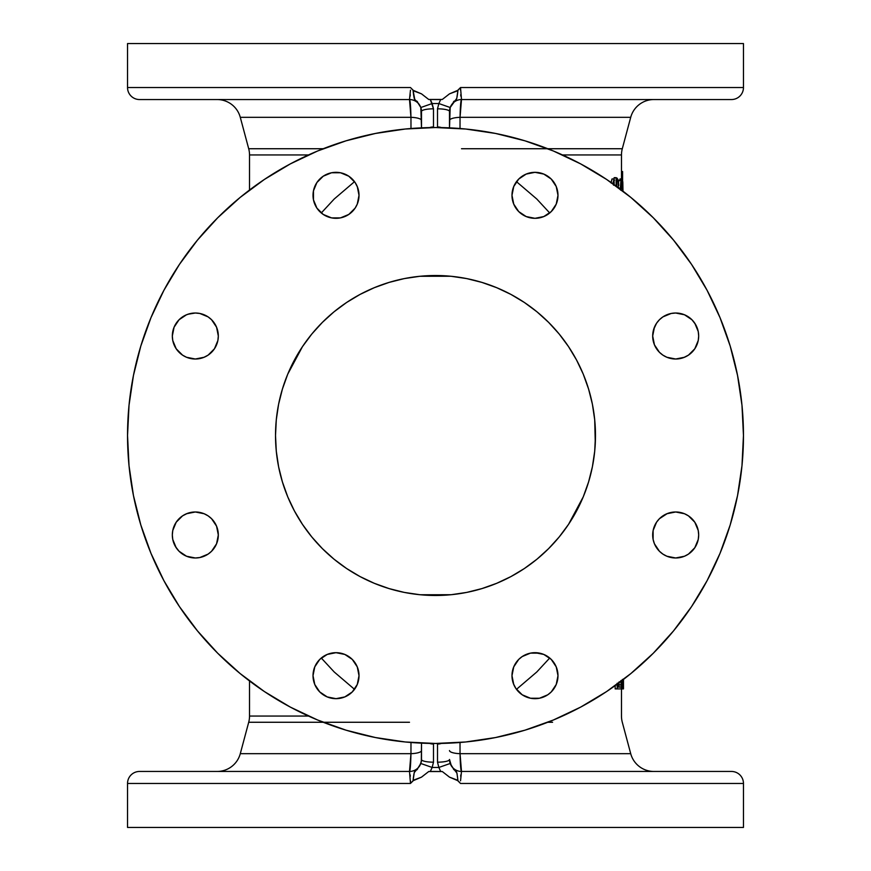 <?xml version="1.0" encoding="UTF-8"?>
<svg xmlns="http://www.w3.org/2000/svg" width="871" height="871" viewBox="0 0 871 871"><rect width="100%" height="100%" fill="white"/><g stroke="black" fill="none" stroke-linecap="round" stroke-linejoin="round"><path stroke-width="1.31" d="M313.016 675.678A22.994 22.994 0 0 1 336.01 652.684A22.994 22.994 0 0 1 359.015 675.678L357.262 684.475L352.276 691.944L344.818 696.92L336.01 698.673L327.213 696.92L319.755 691.944L314.769 684.475L313.016 675.678L314.769 666.881L319.755 659.412L327.213 654.437L336.01 652.684L344.818 654.437L352.276 659.412L357.262 666.881L359.015 675.678A22.994 22.994 0 0 1 336.01 698.673A22.994 22.994 0 0 1 313.016 675.678M176.203 547.761L172.763 539.476L172.327 534.99A22.994 22.994 0 0 1 195.322 511.985A22.994 22.994 0 0 1 218.316 534.99L216.563 543.787L211.588 551.245L208.104 554.108L199.807 557.538L195.322 557.984L186.525 556.231L179.056 551.245L175.496 546.629M204.119 357.262L195.322 359.015L186.525 357.262L182.551 355.139L176.203 348.792L172.763 340.507L172.327 336.01A22.994 22.994 0 0 1 195.322 313.016A22.994 22.994 0 0 1 218.316 336.01L217.881 340.507L214.44 348.792L208.104 355.139L203.749 357.415M357.262 186.525L359.015 195.322A22.994 22.994 0 0 1 336.01 218.316A22.994 22.994 0 0 1 313.016 195.322A22.994 22.994 0 0 1 336.01 172.327A22.994 22.994 0 0 1 359.015 195.322L357.262 204.119L355.139 208.104L348.792 214.44L340.507 217.881L331.524 217.881L323.239 214.44L316.892 208.104L313.462 199.807L313.462 190.836L316.892 182.551L323.239 176.203L331.524 172.763L340.507 172.763L348.792 176.203L355.139 182.551L357.535 187.221M511.985 195.322A22.994 22.994 0 0 1 534.99 172.327A22.994 22.994 0 0 1 557.984 195.322L556.231 204.119L551.245 211.588L543.787 216.563L534.99 218.316L526.182 216.563L518.724 211.588L513.738 204.119L511.985 195.322L513.738 186.525L518.724 179.056L526.182 174.08L534.99 172.327L543.787 174.08L551.245 179.056L556.231 186.525L557.984 195.322A22.994 22.994 0 0 1 534.99 218.316A22.994 22.994 0 0 1 511.985 195.322M684.475 357.262L675.678 359.015L666.881 357.262L662.896 355.139L659.412 352.276L654.437 344.818L652.684 336.01A22.994 22.994 0 0 1 675.678 313.016A22.994 22.994 0 0 1 698.673 336.01L698.237 340.507L694.797 348.792L688.449 355.139L683.779 357.535M666.881 513.738L675.678 511.985L684.475 513.738L688.449 515.861L694.797 522.208L698.237 530.493L698.673 534.99A22.994 22.994 0 0 1 675.678 557.984A22.994 22.994 0 0 1 652.684 534.99A22.994 22.994 0 0 1 675.678 511.985A22.994 22.994 0 0 1 698.673 534.99L698.237 539.476L694.797 547.761L688.449 554.108L684.475 556.231L675.678 557.984L666.881 556.231L662.896 554.108L659.412 551.245L654.437 543.787L653.119 539.476L653.119 530.493L656.56 522.208L659.412 518.724L667.251 513.585M513.738 684.475L511.985 675.678A22.994 22.994 0 0 1 534.99 652.684A22.994 22.994 0 0 1 557.984 675.678L556.231 684.475L551.245 691.944L547.761 694.797L539.476 698.237L530.493 698.237L522.208 694.797L515.861 688.449L513.465 683.779M409.501 722.266L248.703 722.266A23.996 23.996 0 0 0 249.52 716.06A23.996 23.996 0 0 1 248.703 722.266L240.287 753.676L410.96 753.676L409.501 771.456L139.534 771.456A11.998 11.998 0 0 0 127.536 783.454L410.481 783.454L409.501 771.456L139.534 771.456A11.998 11.998 0 0 0 127.536 783.454L127.536 827.45L743.464 827.45L743.464 783.454L460.519 783.454L457.057 779.991L449.501 777.15L442.283 771.532L435.5 771.456L428.717 771.532L421.499 777.15L413.943 779.991L410.481 783.454L127.536 783.454L127.536 827.45L743.464 827.45L743.464 783.454A11.998 11.998 0 0 0 731.466 771.456A11.998 11.998 0 0 1 743.464 783.454L460.519 783.454L457.939 780.732L456.97 773.132L451.418 766.055L449.501 759.458A11.998 11.998 0 0 0 461.499 771.456L460.04 753.676L630.713 753.676A23.996 23.996 0 0 0 653.892 771.456A23.996 23.996 0 0 1 630.713 753.676L622.297 722.266A23.996 23.996 0 0 1 621.48 716.06L621.48 688.907L621.48 716.06A23.996 23.996 0 0 0 622.297 722.266L630.713 753.676L460.04 753.676C460.302 764.825 460.781 770.748 461.499 771.456L460.541 780.819M547.772 148.734L622.297 148.734A23.996 23.996 0 0 0 621.48 154.94L621.48 178.947L621.48 154.94A23.996 23.996 0 0 1 622.297 148.734L630.713 117.324L460.04 117.324L461.499 99.544L731.466 99.544A11.998 11.998 0 0 0 743.464 87.546L460.519 87.546L461.499 99.544L731.466 99.544A11.998 11.998 0 0 0 743.464 87.546L743.464 43.55L127.536 43.55L127.536 87.546L410.481 87.546L413.943 91.009L421.499 93.85L428.717 99.468L435.5 99.544L442.283 99.468L449.501 93.85L457.057 91.009L460.519 87.546L743.464 87.546L743.464 43.55L127.536 43.55L127.536 87.546A11.998 11.998 0 0 0 139.534 99.544A11.998 11.998 0 0 1 127.536 87.546L410.481 87.546L413.061 90.268L414.748 99.359L418.766 103.78L420.824 107.514L421.499 127.863L421.499 111.455A11.998 2.635 0 0 1 433.497 108.821L432.147 103.54L438.853 103.54L437.503 108.821L437.503 126.948L438.853 127.536L437.503 126.948A11.998 11.704 0 0 1 441.292 127.547A11.998 11.704 180 0 0 437.503 126.948L437.503 108.821A11.998 2.635 -0 0 1 449.501 111.455L449.501 127.863L450.176 107.514L456.763 98.379L457.939 90.268L460.519 87.546L460.541 90.181M217.108 99.544A23.996 23.996 0 0 1 240.287 117.324L248.703 148.734A23.996 23.996 0 0 1 249.52 154.94A23.996 23.996 0 0 0 248.703 148.734L318.416 148.734M308.508 154.94L249.52 154.94L249.52 190.03L249.52 154.94L308.497 154.94M461.499 99.544A11.998 11.998 0 0 0 449.501 111.542A11.998 11.998 0 0 1 461.499 99.544C460.781 100.241 460.302 106.175 460.04 117.324A11.998 3.125 0 0 0 449.501 120.438A11.998 3.125 180 0 1 460.04 117.324L630.713 117.324A23.996 23.996 0 0 1 653.892 99.544A23.996 23.996 0 0 0 630.713 117.324L622.297 148.734L461.499 148.734M323.228 148.734L248.703 148.734L240.287 117.324L410.96 117.324A11.998 3.125 180 0 1 421.499 120.438A11.998 3.125 0 0 0 410.96 117.324L410.981 128.516L410.96 117.324C410.698 106.186 410.219 100.252 409.501 99.544L139.534 99.544L409.501 99.544L410.96 117.324L240.287 117.324A23.996 23.996 0 0 0 217.249 99.544M409.501 771.456A11.998 11.998 0 0 0 421.499 759.458A11.998 11.998 0 0 1 409.501 771.456C410.219 770.759 410.698 764.836 410.96 753.676L240.287 753.676A23.996 23.996 0 0 1 217.108 771.456A23.996 23.996 0 0 0 240.287 753.676L248.703 722.266L323.228 722.266M249.52 716.06L308.497 716.06L249.52 716.06L249.52 680.97L249.52 716.06M460.04 117.324L460.019 128.516L460.04 117.324M410.96 753.676L410.981 742.484L410.96 753.676A11.998 3.125 180 0 0 421.499 750.562A11.998 3.125 0 0 1 410.96 753.676M743.464 435.5A307.964 307.964 0 0 1 435.5 743.464A307.964 307.964 0 0 1 127.536 435.5A307.964 307.964 0 0 1 435.5 127.536A307.964 307.964 0 0 1 743.464 435.5L741.983 405.32L737.541 375.423L730.203 346.103L720.023 317.654L707.1 290.326L691.563 264.403L673.555 240.135L653.261 217.739L630.865 197.445L606.597 179.437L580.674 163.9L553.346 150.977L524.897 140.797L495.577 133.459L465.68 129.017L435.5 127.536L405.32 129.017L375.423 133.459L346.103 140.797L317.654 150.977L290.326 163.9L264.403 179.437L240.135 197.445L217.739 217.739L197.445 240.135L179.437 264.403L163.9 290.326L150.977 317.654L140.797 346.103L133.459 375.423L129.017 405.32L127.536 435.5L129.017 465.68L133.459 495.577L140.797 524.897L150.977 553.346L163.9 580.674L179.437 606.597L197.445 630.865L217.739 653.261L240.135 673.555L264.403 691.563L290.326 707.1L317.654 720.023L346.103 730.203L375.423 737.541L405.32 741.983L435.5 743.464L465.68 741.983L495.577 737.541L524.897 730.203L553.346 720.023L580.674 707.1L606.597 691.563L630.865 673.555L653.261 653.261L673.555 630.865L691.563 606.597L707.1 580.674L720.023 553.346L730.203 524.897L737.541 495.577L741.983 465.68L743.464 435.5M275.715 427.65L275.519 435.5A159.981 159.981 0 0 1 435.5 275.519A159.981 159.981 0 0 1 595.481 435.5L595.285 427.65M278.589 404.286L276.292 419.822L278.589 404.286L282.411 389.065L278.589 404.286M287.702 374.28L282.411 389.065L287.702 374.28L294.409 360.082L287.702 374.28M302.477 346.625L311.829 334.007L322.379 322.379L311.829 334.007L302.477 346.625L294.409 360.082L302.477 346.625L287.735 374.182M435.5 275.519L419.822 276.292L435.5 275.519L451.178 276.292L435.5 275.519M559.171 334.007L548.621 322.379L559.171 334.007L568.382 346.418M576.591 360.082L568.523 346.625L576.591 360.082L583.189 374.007M588.589 389.065L583.298 374.28L588.589 389.065L592.345 403.981M595.285 443.35L594.708 419.822L592.411 404.286L594.708 419.822L595.481 435.489A159.981 159.981 0 0 1 435.5 595.481A159.981 159.981 0 0 1 275.519 435.5L275.715 443.35M321.279 212.981L334.224 199.002L354.519 181.669M354.519 689.331L334.224 671.998L321.279 658.019M516.481 181.669L536.776 199.002L549.721 212.981M621.48 154.94L562.503 154.94L621.48 154.94M618.867 180.678L620.947 180.221L620.25 189.214L620.947 180.221L621.186 181.767L620.947 180.221L618.943 180.221L618.66 182.137L618.867 180.678M619.956 180.221L619.956 178.947L619.956 180.221M620.827 188.005L620.816 187.309L620.827 188.005M611.028 182.975L612.008 178.947L614.011 178.947L612.923 183.65M614.131 184.641L614.131 181.723L614.131 184.641M614.131 179.339L614.131 177.662L614.131 179.339M549.721 658.019L536.776 671.998L516.481 689.331M615.176 688.907L615.176 685.608L615.176 688.907L617.18 688.907L615.176 688.907M430.318 127.536L435.5 127.536L430.318 127.536M435.5 99.544L428.717 99.468L442.283 99.468L430.318 99.544L432.147 103.54L438.853 103.54L440.682 99.544L435.5 99.544M435.5 771.456L442.283 771.532L428.717 771.532L440.682 771.456L438.853 767.46L432.147 767.46L430.318 771.456L435.5 771.456M410.459 780.819L410.481 783.454L413.061 780.732C414.65 764.498 416.458 772.729 417.753 768.396L420.824 763.486L421.499 759.545A11.998 2.635 -0 0 0 433.497 762.179L432.147 767.46L420.824 763.486L432.147 767.46L433.497 762.179A11.998 2.635 180 0 1 421.499 759.545L421.499 743.137L421.335 761.515L419.572 766.077L414.237 772.621L413.061 780.732L421.499 777.15L428.717 771.532L430.318 771.456L432.147 767.46L438.853 767.46L440.682 771.456L442.283 771.532L449.501 777.15L457.939 780.732C456.35 764.498 454.542 772.729 453.247 768.396L450.176 763.486L438.853 767.46L437.503 762.179L438.853 767.46L450.176 763.486L449.501 759.545A11.998 2.635 180 0 1 437.503 762.179L437.503 744.052A11.998 11.704 0 0 0 441.292 743.453A11.998 11.704 180 0 1 437.503 744.052L438.853 743.464L437.503 744.052L437.503 762.179A11.998 2.635 0 0 0 449.501 759.545L449.501 759.458A11.998 11.998 0 0 0 461.499 771.456L731.466 771.456L461.499 771.456M186.525 513.738L195.322 511.985L204.119 513.738L208.104 515.861L211.588 518.724L216.563 526.182L218.316 534.99A22.994 22.994 0 0 1 195.322 557.984A22.994 22.994 0 0 1 172.327 534.99L172.763 530.493L176.203 522.208L182.551 515.861L187.221 513.465M217.391 541.468L216.563 543.787M190.096 557.386L187.94 556.765M187.94 314.235L195.322 313.016L199.807 313.462L208.104 316.892L211.588 319.755L216.563 327.213L218.316 336.01A22.994 22.994 0 0 1 195.322 359.015A22.994 22.994 0 0 1 172.327 336.01L174.08 327.213L179.056 319.755L186.525 314.769L190.836 313.462M217.315 329.292L217.881 331.524M314.083 188.408L314.769 186.525M592.411 466.714L594.708 451.178L592.411 466.714L588.589 481.935L592.411 466.714M583.298 496.72L588.589 481.935L583.298 496.72L576.591 510.918L583.298 496.72M568.523 524.375L559.171 536.993L548.621 548.621L559.171 536.993L568.523 524.375L576.591 510.918L568.523 524.375L583.265 496.818M435.5 595.481L451.178 594.708L435.5 595.481L419.822 594.708L435.5 595.481M311.829 536.993L322.379 548.621L311.829 536.993L302.618 524.582M294.409 510.918L302.477 524.375L294.409 510.918L287.811 496.993M282.411 481.935L287.702 496.72L282.411 481.935L278.655 467.019M276.292 451.178L278.589 466.714L276.292 451.178L275.519 435.5L276.292 419.822L275.519 435.5L276.292 451.178M275.519 435.75L276.259 450.884M276.325 451.472L278.535 466.41M282.487 482.186L287.582 496.448M294.529 511.135L302.477 524.375M312.079 537.287L322.303 548.545M322.586 548.828L333.778 558.975M334.301 559.411L346.625 568.523L334.007 559.171L322.379 548.621M346.843 568.665L360.028 576.558M360.333 576.722L374.051 583.211M374.584 583.428L388.956 588.556M389.337 588.676L403.948 592.334M404.634 592.476L411.983 593.739M412.07 593.75L419.582 594.686M420.149 594.741L451.004 594.73M451.505 594.675L466.497 592.443M467.052 592.334L481.837 588.622M482.218 588.502L496.459 583.407M497.025 583.178L510.852 576.624M511.157 576.46L524.375 568.523L510.918 576.591L496.72 583.298L481.935 588.589L466.714 592.411L451.178 594.708M524.603 568.371L536.993 559.171L524.375 568.523M537.287 558.921L548.49 548.752M548.828 548.414L558.986 537.211M559.378 536.721L568.382 524.582M583.418 496.448L588.589 481.935M588.665 481.696L592.345 467.019M592.465 466.399L594.675 451.472M594.741 450.884L595.481 435.75M595.481 435.489L594.708 451.178L595.481 435.5M595.481 435.25L594.741 420.116M594.675 419.528L592.465 404.59M588.513 388.814L583.418 374.552M576.471 359.865L568.523 346.625M558.921 333.713L548.752 322.51M548.414 322.172L537.222 312.025M536.699 311.589L524.375 302.477L536.993 311.829L548.621 322.379M524.157 302.335L510.972 294.442M510.667 294.278L496.949 287.789M496.416 287.572L482.044 282.444M481.663 282.324L467.052 278.666M466.366 278.524L459.017 277.261M458.93 277.25L451.363 276.314M450.851 276.259L420.051 276.27M419.495 276.325L412.07 277.25M411.983 277.261L404.503 278.557M403.948 278.666L389.163 282.378M388.782 282.498L374.541 287.593M373.975 287.822L360.148 294.376M359.843 294.54L346.625 302.477L360.082 294.409L374.28 287.702L389.065 282.411L404.286 278.589L419.822 276.292M346.397 302.629L334.007 311.829L346.625 302.477M333.713 312.079L322.455 322.303M322.172 322.586L312.025 333.778M311.622 334.279L302.618 346.418M287.582 374.552L282.411 389.065M282.335 389.304L278.655 403.981M278.535 404.601L276.325 419.528M276.259 420.116L275.519 435.25M653.609 329.532L656.56 323.239L659.412 319.755L662.896 316.892L671.193 313.462L675.678 313.016L684.475 314.769L691.944 319.755L695.504 324.371M680.904 313.614L683.06 314.235M683.06 556.765L680.164 557.538M653.686 541.708L653.119 539.476M534.99 652.684L543.787 654.437L551.245 659.412L556.231 666.881L557.984 675.678A22.994 22.994 0 0 1 534.99 698.673A22.994 22.994 0 0 1 511.985 675.678L513.738 666.881L518.724 659.412L522.208 656.56L530.493 653.119L539.476 653.119M556.917 682.592L556.231 684.475M460.019 742.484L460.04 753.676A11.998 3.125 0 0 1 449.501 750.562A11.998 3.125 180 0 0 460.04 753.676L460.019 742.484M552.584 722.266L547.772 722.266M433.148 743.594L432.147 743.464L433.148 743.594M433.497 762.179L433.497 744.052A11.998 11.704 180 0 1 429.708 743.453A11.998 11.704 0 0 0 433.497 744.052L433.497 762.179M433.497 126.948L433.497 108.821A11.998 2.635 180 0 0 421.499 111.455L420.824 107.514L432.147 103.54L420.824 107.514L417.753 102.604C416.458 98.271 414.65 106.502 413.061 90.268L421.499 93.85L428.717 99.468L430.318 99.544L433.497 108.821L433.497 126.948A11.998 11.704 180 0 0 429.708 127.547A11.998 11.704 -0 0 1 433.497 126.948L432.147 127.536L433.497 126.948M409.501 99.544A11.998 11.998 0 0 1 421.499 111.542A11.998 11.998 0 0 0 409.501 99.544L410.459 90.181M413.061 128.353L410.481 128.56M410.197 96.115L410.295 94.667M460.519 128.56L457.939 128.353M460.705 94.667L460.803 96.115M460.803 774.885L460.705 776.333M457.939 742.647L460.519 742.44M410.295 776.333L410.197 774.885M410.481 742.44L413.061 742.647M442.283 99.468L440.682 99.544L438.853 103.54L450.176 107.514L453.247 102.604C454.542 98.271 456.35 106.502 457.939 90.268L449.501 93.85L442.283 99.468M450.176 107.514L438.853 103.54L437.503 108.821A11.998 2.635 180 0 1 449.501 111.455L450.176 107.514M617.18 684.062L617.18 688.907L621.361 688.907L621.339 680.687L621.361 688.907L617.18 688.907L617.18 684.867L616.211 684.867L617.18 684.867L617.18 683.256M617.713 685.706L617.713 687.11L621.034 687.11L621.001 680.501L621.034 684.813L619.031 684.813L621.034 684.813L621.034 687.11L617.713 687.11L617.713 684.16L617.713 685.706M619.031 687.11L619.02 681.939L619.031 687.11L617.713 687.11M623.473 679.445L623.473 688.907L621.361 688.907L622.395 688.907L622.395 684.9L621.361 684.9L622.395 684.9L622.46 679.413M623.103 679.935L622.613 687.11L623.092 679.728M622.427 680.371L622.395 688.907L623.473 688.907L623.473 679.565M622.623 680.741L622.656 679.913M623.298 683.833L623.298 684.671M614.49 180.482L614.011 178.947L614.49 180.482M614.044 182.083L613.696 183.89L614.044 182.083M613.532 185.196L613.641 184.293M618.301 186.71L617.964 187.407L618.301 186.71M618.258 185.338L618.29 186.024L618.258 185.338M618.094 183.367L618.214 184.663L618.094 183.367M617.637 180.983L617.92 182.191L617.637 180.983M616.712 186.122L616.712 179.459L616.712 186.122M616.135 177.662L616.135 186.078L616.135 177.662L614.131 177.662L617.212 178.239L616.135 177.662M617.691 179.034L618.094 180.221L617.691 179.034M618.268 180.939L618.639 183.541L618.268 180.939M618.758 185.523L618.639 183.541L618.758 185.523M618.791 188.19L618.791 187.592M612.912 183.781L614.011 178.947L612.008 178.947L611.235 181.854M620.958 183.378L620.783 185.196L620.958 183.378M620.696 186.503L620.783 185.196L620.696 186.503M620.631 188.212L620.62 189.268L620.631 188.212M622.809 191.043L622.493 181.647L621.959 187.407L621.959 178.947L622.754 181.56L622.972 191.293L622.819 182.279L621.959 178.947L621.959 187.407L622.427 181.32L622.798 191.337M620.62 189.268L620.631 190.128M622.83 188.691L620.827 188.691L622.83 188.691M621.959 187.407L620.653 187.407L621.959 187.407M621.959 178.947L619.956 178.947L621.959 178.947M622.602 171.533L621.48 171.533L622.602 171.533L622.602 180.341L622.602 171.533M319.755 691.944L316.892 688.449M314.769 684.475L313.462 680.164M336.01 652.684L340.507 653.119M336.01 218.316L331.524 217.881M534.99 218.316L530.493 217.881M551.245 179.056L554.108 182.551M556.231 186.525L557.538 190.836M694.797 323.239L698.237 331.524L698.673 336.01A22.994 22.994 0 0 1 675.678 359.015A22.994 22.994 0 0 1 652.684 336.01L654.437 327.213M548.621 548.621L536.993 559.171M419.822 594.708L404.286 592.411L389.065 588.589L374.28 583.298L360.082 576.591L346.625 568.523M322.379 322.379L334.007 311.829M451.178 276.292L466.714 278.589L481.935 282.411L496.72 287.702L510.918 294.409L524.375 302.477"/></g></svg>
